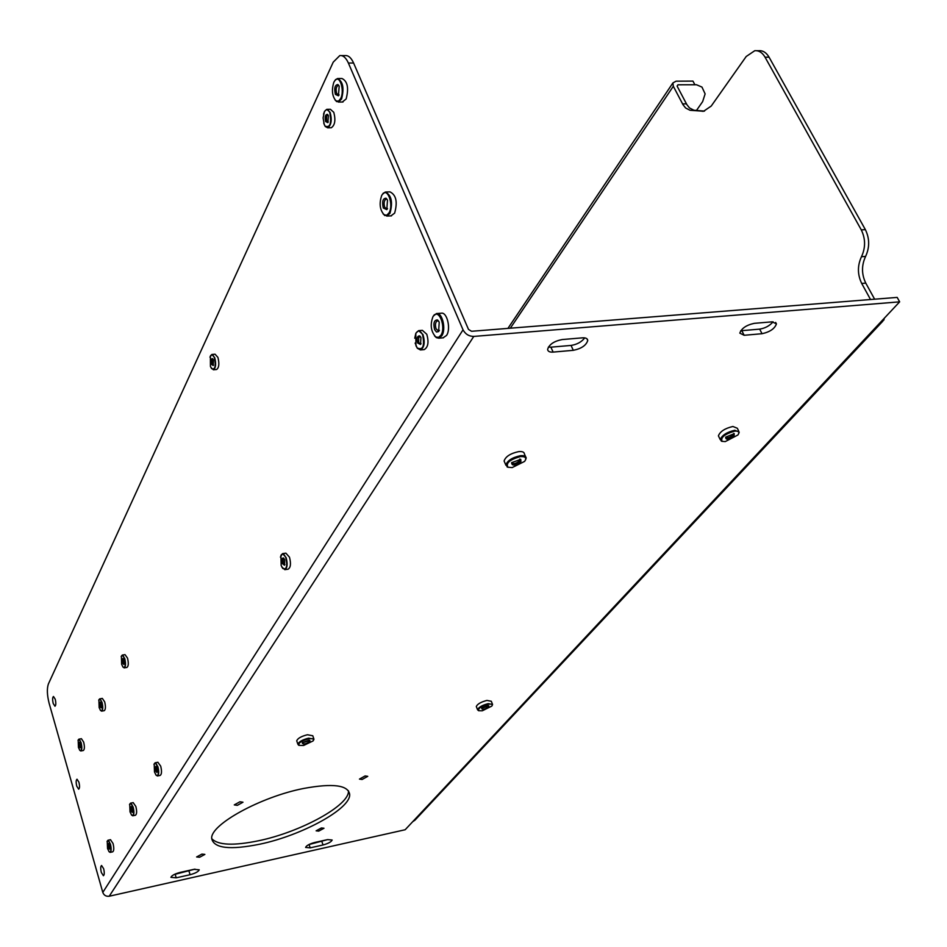 <?xml version="1.0" encoding="UTF-8"?>
<svg xmlns="http://www.w3.org/2000/svg" width="947" height="947" viewBox="0 0 947 947"><rect width="100%" height="100%" fill="white"/><g stroke="black" fill="none" stroke-linecap="round" stroke-linejoin="round"><path stroke-width="1.42" d="M154.491 771.983L156.125 775.226C158.469 776.102 158.989 773.297 157.664 766.821C156.409 763.306 155.261 762.311 154.195 763.85L154.491 771.983M153.959 764.525L155.119 762.797L157.877 766.679C159.108 771.758 158.93 774.859 157.344 775.972L155.746 774.764M157.119 771.852L155.959 770.349L156.231 766.727M155.284 770.692L155.829 766.336L156.859 768.124L156.847 772.409L155.284 770.692M157.415 775.96L160.15 775.427C161.748 774.315 161.925 771.213 160.694 766.135L157.853 762.264M239.934 801.778L234.276 804.903L237.354 805.341L242.988 802.216L239.934 801.778M201.9 854.099L196.621 856.952L199.604 857.26L204.872 854.407L201.9 854.099M321.376 827.962L316.12 830.827L318.737 831.111L323.992 828.246L321.376 827.962M365.092 775.948L359.458 779.097L362.121 779.476L367.756 776.339L365.092 775.948M211.714 838.616C217.893 845.245 233.625 845.931 258.91 840.687C300.85 831.963 349.526 805.329 348.449 790.994L348.437 790.745M303.786 788.437C260.745 796.77 209.843 824.849 211.714 838.58C213.892 848.37 230.003 850.217 260.034 844.144C301.998 835.361 350.733 808.75 349.68 794.486C348.307 785.099 333.001 783.074 303.786 788.437M78.921 782.198C79.808 786.034 79.714 788.366 78.672 789.182L76.766 786.199C75.89 782.364 75.973 780.044 77.027 779.215L78.921 782.198M55.234 699.229C56.086 703.053 56.003 705.385 54.962 706.237L53.221 703.503C52.357 699.691 52.452 697.359 53.482 696.495L55.234 699.229M103.649 868.742C104.537 872.601 104.454 874.933 103.401 875.715L101.329 872.447C100.441 868.6 100.524 866.28 101.578 865.499L103.649 868.742M194.017 869.322L180.084 872.424C174.757 873.856 171.691 875.502 170.91 877.348L176.225 877.822L190.075 874.72C195.378 873.288 198.432 871.642 199.225 869.808L194.017 869.322M553.131 352.095L573.29 350.319C581.351 348.685 586.169 345.418 587.744 340.518C587.578 338.541 585.802 337.641 582.417 337.842L562.116 339.559C553.995 341.18 549.165 344.448 547.626 349.36C547.804 351.396 549.639 352.32 553.131 352.095L550.894 347.17L571.053 345.43C577.054 344.483 581.612 341.962 584.725 337.89M744.153 335.285L762.027 333.711C769.887 331.983 774.693 328.727 776.433 323.921L772.243 321.826L754.274 323.341C746.354 325.07 741.548 328.325 739.82 333.131L744.153 335.285L741.809 330.669L759.672 329.13C765.235 328.207 769.71 325.768 773.095 321.791M412.655 821.747L405.174 829.738L109.225 896.229L473.772 336.422L899.65 301.844L412.655 821.747L414.964 820.161L882.853 321.151M327.65 839.598L314.735 842.463C309.491 843.907 306.437 845.553 305.597 847.411L310.178 847.849L323.034 844.973C328.254 843.528 331.296 841.883 332.148 840.025L327.65 839.598L309.065 844.523L310.178 847.849M174.094 874.554L194.975 869.133M548.36 347.099L550.894 347.17M740.755 330.704L741.809 330.669M341.311 55.577L345.004 55.589C348.318 55.222 351.183 57.708 353.598 63.035L468.493 329.402L471.547 331.284L897.176 297.405L899.65 301.844M704.509 111.095L693.938 110.231L689.499 107.934L686.883 104.655L677.176 86.248L677.969 84.792L696.519 84.757L701.976 87.088L705.124 93.895L702.638 101.625L696.471 110.456M507.935 328.384L672.903 82.934L676.063 81.182L692.955 81.099L694.861 84.685M473.772 336.422C468.954 336.363 465.379 334.161 463.036 329.828L348.378 63.023C345.975 57.696 343.122 55.21 339.807 55.577L333.237 62.135L48.38 683.994C46.829 688.635 47.066 695.027 49.102 703.183L102.797 892.405C103.945 895.329 106.1 896.608 109.225 896.229M874.626 299.193L865.783 283.141C861.498 274.287 861.439 265.385 865.582 256.448C869.748 247.427 869.677 238.49 865.369 229.636L769.082 57.211C766.36 52.57 762.927 50.404 758.784 50.712L756.665 50.7M672.903 82.934L673.317 86.272L683.012 104.703L685.628 107.994L690.055 110.278L703.609 111.249L711.233 106.052L746.2 56.5L754.771 50.7C758.902 50.392 762.335 52.559 765.058 57.199L861.273 229.861C865.582 238.727 865.653 247.676 861.486 256.708L865.582 256.448M870.53 299.524L861.699 283.437C857.426 274.571 857.355 265.657 861.486 256.708M884.285 318.239L883.859 320.074L881.006 321.743M210.435 366.394L211.666 368.703C215.111 369.827 216.046 366.217 214.448 357.859C213.075 354.569 211.726 353.941 210.388 356.001L210.435 366.394M209.95 357.137L211.844 354.462L214.709 357.658C216.271 363.956 215.833 367.992 213.395 369.78L210.885 367.472M213.549 364.997L212.235 363.826L212.175 359.647L213.028 359.138M211.441 364.252C210.66 360.641 211.015 358.747 212.495 358.582L213.442 360.014L213.205 365.566L211.441 364.252M216.437 369.519L216.591 369.508C219.041 367.72 219.479 363.684 217.917 357.398L215.052 354.202L212.01 354.45M281.152 565.501L282.751 568.437C286.562 569.999 287.592 566.46 285.864 557.819C284.136 553.77 282.478 552.953 280.916 555.392L281.152 565.501M280.395 557.085L282.561 553.628L286.136 557.629C287.817 564.01 287.367 568.022 284.81 569.668L281.756 566.933M284.893 564.554L283.165 563.145L283.165 558.86L284.041 558.517M282.336 563.572C281.484 559.855 281.863 557.984 283.473 557.961L284.668 559.76L284.491 565.241L282.336 563.572M284.81 569.668L288.125 569.194C290.682 567.549 291.131 563.548 289.462 557.167L285.876 553.166L282.561 553.628M107.544 848.524L109.118 851.791C111.024 852.454 111.391 849.921 110.219 844.168C109.13 840.877 108.136 839.847 107.236 841.102L107.544 848.524M107.058 841.575L107.958 840.249L110.408 844.037C111.497 848.654 111.379 851.436 110.089 852.395L108.881 851.507M109.816 848.607L108.834 847.127L108.952 843.872M108.218 847.423L108.585 843.505L109.544 845.269L109.58 849.139L108.218 847.423M110.172 852.371L112.705 851.838C114.007 850.88 114.114 848.098 113.036 843.493L110.491 839.717M99.151 707.587L100.571 710.51C102.596 711.138 103.022 708.451 101.814 702.449C100.773 699.371 99.79 698.472 98.89 699.75L99.151 707.587M98.713 700.235L99.672 698.862L102.016 702.307C103.128 707.113 102.986 710.061 101.578 711.138L100.275 710.155M101.376 707.326L100.441 705.977L100.619 702.544M99.814 706.296L100.252 702.153L101.14 703.739L101.14 707.835L99.814 706.296M101.613 711.126L104.241 710.676C105.65 709.587 105.804 706.651 104.679 701.857L102.335 698.413L99.672 698.862M130.023 811.875L131.633 815.142C133.74 815.9 134.178 813.224 132.935 807.14C131.763 803.743 130.698 802.725 129.727 804.11L130.023 811.875M129.514 804.678L130.532 803.163L133.136 807.01C134.285 811.839 134.143 814.775 132.722 815.805L131.325 814.775M132.414 811.875L131.396 810.372L131.586 806.939M130.757 810.679L131.207 806.56L132.201 808.336L132.213 812.396L130.757 810.679M132.793 815.781L135.421 815.249C136.865 814.219 137.007 811.295 135.847 806.453L133.172 802.63M342.317 102.016L346.152 98.95C348.946 88.083 347.561 81.264 342.009 78.518L338.126 78.53M334.895 80.495L337.428 78.53C342.956 81.288 344.341 88.107 341.571 98.997L338.422 102.063L335.155 100.145M333.853 82.2L335.191 80.164C339.914 74.73 344.779 90.723 340.731 98.476L338.564 101.092L336.078 100.962C332.172 96.44 331.426 90.19 333.853 82.2M339.192 86.236L338.434 95.801L335.38 94.38C334.042 88.13 334.907 84.851 337.949 84.555L339.192 86.236M338.955 85.751L338.067 85.467C336.114 86.852 335.664 89.563 336.718 93.599L339.073 94.866M313.753 738.589L312.77 735.76L307.396 734.754C301.264 736.304 297.713 738.329 296.719 740.826L296.92 741.383M298.956 745.313L297.891 744.235C298.885 741.75 302.448 739.725 308.58 738.175L313.954 739.157L313.552 740.163M308.58 738.838C312.877 738.21 314.38 738.897 313.09 740.921L303.608 745.467L299.063 745.36C298.068 743.099 301.241 740.921 308.58 738.838M309.941 741.418C305.644 744.212 303.076 744.709 302.235 742.91L309.882 740.424L309.941 741.418M302.543 742.566L309.113 740.234M492.357 703.929L491.304 701.265L486.936 700.425C480.934 701.999 477.395 704.035 476.305 706.533L476.519 707.066M478.531 710.676L477.56 709.741C478.649 707.243 482.201 705.219 488.202 703.633L492.57 704.461L492.251 705.326M488.178 704.272C491.718 703.739 492.937 704.331 491.836 706.083L482.307 710.783L478.637 710.724C477.904 708.51 481.088 706.355 488.178 704.272M488.699 706.864C484.533 709.516 482.189 709.99 481.668 708.32L488.794 705.811L488.699 706.864M481.905 708.072L488.036 705.657M525.561 456.608L524.425 453.968C524.247 452.062 522.318 451.281 518.66 451.624C510.469 453.4 505.615 456.525 504.1 460.988L504.704 462.408M508.231 467.333L505.84 465.072C507.355 460.621 512.22 457.496 520.412 455.708C524.082 455.365 525.999 456.146 526.177 458.028L525.549 459.911M520.388 456.608C525.561 456.347 526.97 457.946 524.614 461.39L512.149 467.593L507.888 467.179C505.722 463.047 509.888 459.532 520.388 456.608M520.909 461.568C514.943 465.746 511.842 466.113 511.581 462.681L520.755 459.366L520.909 461.568M511.7 462.538L511.676 462.692C513.404 464.326 516.056 463.687 519.643 460.798L519.69 459.106M390.91 215.88L394.627 213.146C397.728 202.007 396.177 194.904 389.951 191.862L385.891 192.016M382.375 194.372L385.275 192.04C391.478 195.082 393.041 202.185 389.951 213.347L386.826 216.07L383.156 213.998M381.724 195.413L382.86 193.804C387.998 187.861 393.692 205.132 389.087 212.815L386.814 215.182L384.222 214.922C379.842 209.997 379.013 203.498 381.724 195.413M387.501 200.16L386.79 209.642L383.298 207.997C381.89 201.628 382.813 198.361 386.045 198.219L387.501 200.16M387.145 199.45L386.08 199.095C384.056 200.433 383.594 203.132 384.695 207.215L386.719 208.991L387.501 208.565M78.447 747.455L79.844 750.391C81.691 750.959 82.046 748.39 80.909 742.72C79.927 739.725 79.015 738.814 78.175 739.974L78.447 747.455M78.021 740.376L78.873 739.169L81.099 742.59C82.152 747.171 82.034 749.965 80.755 750.971L79.619 750.119M80.531 747.301L79.655 745.964L79.773 742.708M79.063 746.272L79.43 742.33L80.306 747.799L79.063 746.272M80.803 750.959L83.324 750.498C84.614 749.491 84.721 746.698 83.667 742.117L81.406 738.707M443.066 337.83L446.534 335.463C451.174 328.905 447.055 311.729 441.231 313.22L436.922 313.528M433.312 316.073L436.46 313.564C442.273 312.072 446.392 329.284 441.764 335.842L438.721 338.186L436.389 337.653L434.602 335.972M432.98 316.629L433.844 315.493C439.432 308.971 446.132 327.721 440.876 335.297L438.52 337.369L435.821 337.002C430.897 331.592 429.938 324.809 432.98 316.629M439.23 322.193L438.603 331.568L436.508 332.018L434.614 329.651C433.122 323.152 434.093 319.92 437.538 319.944L439.23 322.193M438.721 321.211L437.478 320.784C435.371 322.051 434.91 324.738 436.07 328.869L438.414 330.929L439.396 330.325M738.589 430.826L737.334 428.269L732.907 426.481C724.952 428.34 720.111 431.465 718.406 435.857L719.01 437.076M722.289 441.42L720.253 439.645C721.969 435.265 726.811 432.14 734.777 430.269L739.193 432.057L738.743 433.525M734.718 431.122C738.743 430.873 739.796 432.152 737.914 434.981L725.26 441.598L722.064 441.326C720.501 437.443 724.727 434.046 734.718 431.122M734.043 435.88C728.338 439.739 725.556 440.154 725.686 437.112L734.245 433.679L734.043 435.88M725.674 437.123C727.071 438.437 729.474 437.786 732.871 435.17L733.475 433.998M324.217 124.507L325.105 126.14C330.124 127.952 331.687 123.453 329.805 112.622C328.041 109.094 326.242 108.798 324.395 111.734L323.105 117.925L324.217 124.507M323.531 114.173L324.478 111.438L326.762 109.343L330.124 112.362C332.137 120.08 331.308 125.229 327.662 127.809L325.212 126.46L323.732 123.11M328.313 121.962L326.561 120.991L326.573 115.901L328.171 115.179M325.614 121.536C324.632 116.955 325.247 114.563 327.449 114.35L328.396 115.629L327.851 122.625L325.614 121.536M330.823 127.762L331.308 127.75C334.978 125.17 335.794 120.02 333.782 112.314L330.408 109.296L327.271 109.331M121.63 664.297L123.063 667.173C125.324 667.907 125.809 665.078 124.531 658.698C123.418 655.525 122.376 654.649 121.394 656.07L121.63 664.297M121.169 656.638L122.27 655.075L124.744 658.556C125.927 663.598 125.75 666.7 124.187 667.872L122.708 666.724M124.033 663.894L123.003 662.557L123.276 658.911M122.352 662.888L122.873 658.508L123.797 660.106L123.761 664.415L122.352 662.888M124.187 667.872L126.945 667.422C128.52 666.25 128.697 663.149 127.514 658.106L125.028 654.637L122.27 655.075M415.946 345.738L417.177 347.916C422.918 350.556 424.741 346.2 422.646 334.824C420.302 330.302 418.018 329.876 415.804 333.522L415.946 345.738M414.75 338.245L415.851 333.214L418.586 330.645L422.989 334.575C425.191 342.447 424.339 347.561 420.421 349.928L417.284 348.236L415.141 343.074M421.072 343.583L420.373 344.01L418.645 342.459L418.74 337.203L420.527 336.777M417.627 343.015C416.538 338.257 417.225 335.889 419.699 335.901L420.953 337.594L420.504 344.459L417.627 343.015M423.913 349.632L424.209 349.609C428.139 347.241 429.003 342.139 426.789 334.279L422.386 330.337L418.917 330.61M677.969 84.792L677.105 86.07M353.598 63.035L348.378 63.023M463.036 329.828L102.797 892.405M861.273 229.861L865.369 229.636M765.058 57.199L769.082 57.211M702.165 111.273L703.574 111.249M690.73 110.361L694.613 110.314M682.562 103.898L686.445 103.85M861.699 283.437L865.783 283.141M510.326 328.195L673.317 86.272M323.034 844.973L321.909 841.67M762.027 333.711L759.672 329.13M573.29 350.319L571.053 345.43M175.171 874.341L176.225 877.822M190.075 874.72L189.021 871.264M155.119 762.797L157.924 762.252M349.68 794.486L348.449 790.994M776.433 323.921L775.652 322.43M587.744 340.518L586.927 338.777M213.395 369.78L216.591 369.508M107.958 840.249L110.574 839.693M130.532 803.163L133.243 802.618M335.191 80.164L335.676 79.512M338.979 95.055L338.434 95.801M338.813 85.644L337.949 84.555M336.078 100.962L336.623 101.637M342.992 102.016L338.422 102.063M299.063 745.36L298.459 745.111M296.719 740.826L297.891 744.235M476.305 706.533L477.56 709.741M519.962 459.141L520.755 459.366M507.888 467.179L507.13 466.954M504.1 460.988L505.84 465.072M382.86 193.804L383.322 193.129M387.489 208.612L386.79 209.642M386.932 199.296L386.045 198.219M384.222 214.922L384.778 215.585M391.49 215.857L386.826 216.07M78.873 739.169L81.442 738.707M433.844 315.493L434.294 314.771M439.313 330.42L438.603 331.568M438.449 321.009L437.538 319.944M435.821 337.002L436.389 337.653M443.48 337.795L438.721 338.186M733.582 433.513L734.245 433.679M722.064 441.326L721.306 441.136M718.406 435.857L720.253 439.645M328.064 115.096L327.449 114.35M327.662 127.809L331.308 127.75M420.338 336.647L419.699 335.901M420.421 349.928L424.209 349.609M421.013 343.654L420.504 344.459"/></g></svg>

